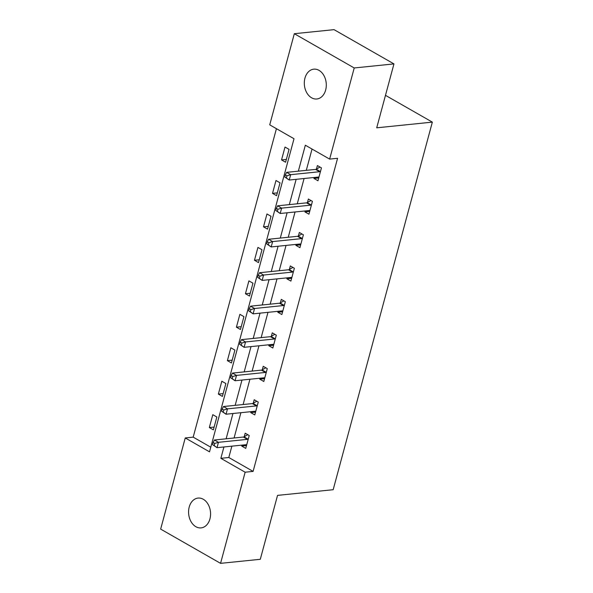 <?xml version="1.0" encoding="UTF-8"?>
<svg xmlns="http://www.w3.org/2000/svg" width="593" height="593" viewBox="0 0 593 593"><rect width="100%" height="100%" fill="white"/><g stroke="black" fill="none" stroke-linecap="round" stroke-linejoin="round"><path stroke-width="0.89" d="M325.661 90.003A14.988 10.956 84.2 0 1 316.825 98.987A14.988 10.956 84.2 0 1 304.943 78.15A14.988 10.956 84.2 0 1 313.779 69.166A14.988 10.956 84.2 0 1 325.661 90.003M209.937 518.905A14.988 10.956 84.2 0 1 201.094 527.889A14.988 10.956 84.2 0 1 189.211 507.059A14.988 10.956 84.2 0 1 198.055 498.076A14.988 10.956 84.2 0 1 209.937 518.905M294.321 33.705L334.052 29.65L393.96 63.903L376.718 127.814L432.349 122.128L333.17 489.707L277.539 495.385L260.297 559.295L220.559 563.35L160.651 529.097L185.246 437.953L209.529 451.836L294.009 138.74L269.726 124.849L294.321 33.705L354.221 67.965L329.634 159.102L305.343 145.218L298.346 171.162M276.42 128.681L193.192 437.137L185.246 437.953M432.349 122.128L385.48 95.332M193.192 437.137L210.782 447.196M213.376 429.866L216.845 417.005L212.798 414.685L209.329 427.553L213.376 429.866M222.405 396.413L225.874 383.545L221.826 381.232L218.357 394.1L222.405 396.413M231.426 362.96L234.902 350.092L230.855 347.78L227.378 360.648L231.426 362.96M240.454 329.508L243.931 316.64L239.883 314.32L236.407 327.188L240.454 329.508M249.483 296.048L252.952 283.18L248.904 280.867L245.435 293.735L249.483 296.048M258.511 262.595L261.98 249.727L257.933 247.414L254.464 260.283L258.511 262.595M267.539 229.143L271.008 216.275L266.961 213.962L263.492 226.83L267.539 229.143M276.56 195.683L280.037 182.822L275.99 180.502L272.513 193.37L276.56 195.683M285.589 162.23L289.065 149.362L285.011 147.049L281.542 159.917L285.589 162.23M231.878 446.151L228.809 457.507L253.1 471.398L337.58 158.294L329.634 159.102M312.044 149.051L306.292 170.347M304.09 178.515L297.263 203.807M295.062 211.968L288.242 237.259M286.034 245.428L279.214 270.712M277.013 278.88L270.186 304.165M267.984 312.333L261.157 337.625M258.956 345.786L252.129 371.077M249.927 379.246L243.108 404.53M240.899 412.698L234.079 437.99M241.966 445.121L241.707 446.069L245.754 448.382L249.23 435.521L245.183 433.201L244.242 436.678M250.995 411.668L250.735 412.617L254.782 414.93L258.259 402.061L254.204 399.749L253.27 403.218M260.016 378.215L259.764 379.164L263.811 381.477L267.28 368.609L263.233 366.296L262.299 369.765M269.044 344.755L268.792 345.704L272.839 348.024L276.308 335.156L272.261 332.836L271.327 336.313M278.073 311.303L277.813 312.252L281.86 314.564L285.337 301.696L281.29 299.383L280.348 302.853M287.101 277.85L286.842 278.799L290.889 281.112L294.365 268.244L290.318 265.931L289.377 269.4M296.122 244.398L295.87 245.339L299.917 247.659L303.386 234.791L299.339 232.478L298.405 235.947M305.15 210.938L304.898 211.886L308.946 214.199L312.415 201.338L308.367 199.018L307.433 202.495M314.179 177.485L313.927 178.434L317.974 180.746L321.443 167.878L317.396 165.566L316.462 169.035M393.96 63.903L354.221 67.965M253.1 471.398L245.146 472.206L220.559 563.35M223.932 446.966L220.863 458.322L245.146 472.206M296.144 179.331L289.317 204.615M287.116 212.783L280.289 238.067M278.087 246.236L271.268 271.527M269.059 279.688L262.239 304.98M260.038 313.148L253.211 338.433M251.009 346.601L244.183 371.893M241.981 380.054L235.162 405.345M232.953 413.514L226.133 438.798M228.809 457.507L220.863 458.322M246.51 445.58L241.707 446.069M214.132 427.064L209.329 427.553M223.161 393.611L218.357 394.1M255.539 412.128L250.735 412.617M232.189 360.151L227.378 360.648M264.567 378.668L259.764 379.164M241.21 326.699L236.407 327.188M273.595 345.215L268.792 345.704M250.239 293.246L245.435 293.735M282.624 311.762L277.813 312.252M259.267 259.793L254.464 260.283M291.645 278.31L286.842 278.799M268.295 226.333L263.492 226.83M300.673 244.85L295.87 245.339M277.316 192.881L272.513 193.37M309.702 211.397L304.898 211.886M286.345 159.428L281.542 159.917M318.73 177.944L313.927 178.434M247.392 439.354L243.345 437.041L214.414 439.999L218.461 442.311L247.392 439.354A2.342 1.416 119.8 0 0 248.022 439.139L248.289 438.99M214.748 443.438L218.461 442.311L217.016 447.671L212.546 444.654L214.169 445.58L214.748 443.438L213.124 442.511L212.546 444.654M246.695 444.913L246.495 444.809A2.342 1.416 119.8 0 0 245.939 444.72L217.016 447.671L214.169 445.58M243.345 437.041A2.342 1.416 119.8 0 0 243.975 436.826L247.778 434.691M214.414 439.999L213.124 442.511M256.413 405.901L252.366 403.588L223.442 406.539L227.49 408.851L256.413 405.901A2.342 1.416 119.8 0 0 257.051 405.686L257.318 405.538M223.776 409.978L227.49 408.851L226.044 414.218L221.574 411.201L223.198 412.128L223.776 409.978L222.153 409.051L221.574 411.201M255.716 411.46L255.524 411.357A2.342 1.416 119.8 0 0 254.968 411.26L226.044 414.218L223.198 412.128M252.366 403.588A2.342 1.416 119.8 0 0 253.003 403.373L256.806 401.231M223.442 406.539L222.153 409.051M265.442 372.448L261.394 370.128L232.471 373.086L236.518 375.399L265.442 372.448A2.342 1.416 119.8 0 0 266.079 372.234L266.346 372.078M232.797 376.525L236.518 375.399L235.065 380.758L230.603 377.741L232.219 378.668L232.797 376.525L231.181 375.599L230.603 377.741M264.745 378.008L264.545 377.904A2.342 1.416 119.8 0 0 263.996 377.808L235.065 380.758L232.219 378.668M261.394 370.128A2.342 1.416 119.8 0 0 262.032 369.913L265.827 367.779M232.471 373.086L231.181 375.599M274.47 338.988L270.423 336.676L241.492 339.633L245.539 341.946L274.47 338.988A2.342 1.416 119.8 0 0 275.108 338.773L275.374 338.625M241.825 343.073L245.539 341.946L244.094 347.305L239.631 344.288L241.247 345.215L241.825 343.073L240.209 342.146L239.631 344.288M273.773 344.548L273.573 344.444A2.342 1.416 119.8 0 0 273.025 344.355L244.094 347.305L241.247 345.215M270.423 336.676A2.342 1.416 119.8 0 0 271.06 336.461L274.856 334.326M241.492 339.633L240.209 342.146M283.498 305.536L279.451 303.223L250.52 306.173L254.567 308.493L283.498 305.536A2.342 1.416 119.8 0 0 284.129 305.321L284.395 305.173M250.854 309.613L254.567 308.493L253.122 313.853L248.66 310.836L250.276 311.762L250.854 309.613L249.238 308.694L248.66 310.836M282.802 311.095L282.602 310.991A2.342 1.416 119.8 0 0 282.053 310.895L253.122 313.853L250.276 311.762M279.451 303.223A2.342 1.416 119.8 0 0 280.081 303.008L283.884 300.866M250.52 306.173L249.238 308.694M292.527 272.083L288.472 269.771L259.549 272.721L263.596 275.033L292.527 272.083A2.342 1.416 119.8 0 0 293.157 271.868L293.424 271.713M259.882 276.16L263.596 275.033L262.15 280.4L257.681 277.383L259.304 278.302L259.882 276.16L258.259 275.234L257.681 277.383M291.83 277.643L291.63 277.539A2.342 1.416 119.8 0 0 291.074 277.442L262.15 280.4L259.304 278.302M288.472 269.771A2.342 1.416 119.8 0 0 289.11 269.548L292.912 267.413M259.549 272.721L258.259 275.234M301.548 238.631L297.501 236.31L268.577 239.268L272.624 241.581L301.548 238.631A2.342 1.416 119.8 0 0 302.185 238.408L302.452 238.26M268.911 242.707L272.624 241.581L271.179 246.94L266.709 243.923L268.332 244.85L268.911 242.707L267.287 241.781L266.709 243.923M300.851 244.183L300.658 244.086A2.342 1.416 119.8 0 0 300.102 243.99L271.179 246.94L268.332 244.85M297.501 236.31A2.342 1.416 119.8 0 0 298.138 236.096L301.933 233.961M268.577 239.268L267.287 241.781M310.576 205.171L306.529 202.858L277.598 205.815L281.645 208.128L310.576 205.171A2.342 1.416 119.8 0 0 311.214 204.956L311.481 204.807M277.932 209.255L281.645 208.128L280.2 213.487L275.738 210.471L277.354 211.397L277.932 209.255L276.316 208.328L275.738 210.471M309.88 210.73L309.679 210.626A2.342 1.416 119.8 0 0 309.131 210.537L280.2 213.487L277.354 211.397M306.529 202.858A2.342 1.416 119.8 0 0 307.167 202.643L310.962 200.508M277.598 205.815L276.316 208.328M319.605 171.718L315.558 169.405L286.627 172.355L290.674 174.676L319.605 171.718A2.342 1.416 119.8 0 0 320.242 171.503L320.509 171.355M286.96 175.795L290.674 174.676L289.228 180.035L284.766 177.018L286.382 177.944L286.96 175.795L285.344 174.868L284.766 177.018M318.908 177.277L318.708 177.174A2.342 1.416 119.8 0 0 318.159 177.077L289.228 180.035L286.382 177.944M315.558 169.405A2.342 1.416 119.8 0 0 316.188 169.19L319.99 167.048M286.627 172.355L285.344 174.868M248.022 439.139L243.975 436.826M257.051 405.686L253.003 403.373M266.079 372.234L262.032 369.913M275.108 338.773L271.06 336.461M284.129 305.321L280.081 303.008M293.157 271.868L289.11 269.548M302.185 238.408L298.138 236.096M311.214 204.956L307.167 202.643M320.242 171.503L316.188 169.19"/></g></svg>
